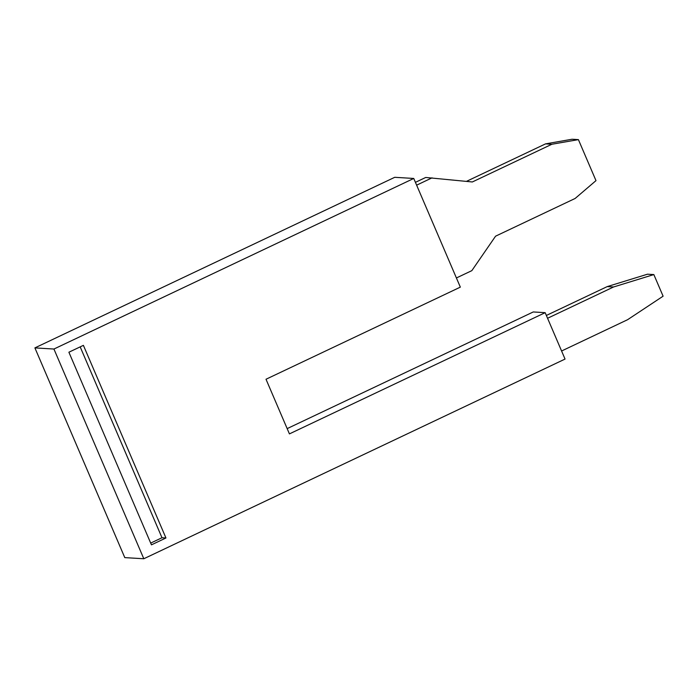 <?xml version="1.0" encoding="UTF-8"?>
<svg xmlns="http://www.w3.org/2000/svg" width="698" height="698" viewBox="0 0 698 698"><rect width="100%" height="100%" fill="white"/><g stroke="black" fill="none" stroke-linecap="round" stroke-linejoin="round"><path stroke-width="1.05" d="M561.585 350.998L627.598 319.701L663.1 296.188L653.843 274.576L613.577 286.974L607.234 286.599L647.491 274.201L653.843 274.576M466.456 181.367L545.548 143.875L572.063 139.242L578.406 139.626L595.987 180.634L575.126 198.468L495.571 236.177L471.831 270.649L456.405 277.961M545.548 143.875L551.891 144.25L472.337 181.969L425.719 177.467L415.423 182.344M165.95 537.975L83.394 345.353L68.893 352.22L151.449 544.85L165.95 537.975L161.988 537.739L150.698 543.088M143.814 558.758L565.048 359.069L545.164 312.669L289.426 433.894L266.008 379.25L460.34 287.131L413.757 178.452L53.929 349.035L143.814 558.758L124.785 557.615L34.9 347.892L394.728 177.309L413.757 178.452M613.577 286.974L547.564 318.271M607.234 286.599L546.36 315.452M545.164 312.669L533.263 311.954L287.166 428.616M432.062 177.842L416.627 185.162M80.183 346.871L161.988 537.739M34.9 347.892L53.929 349.035M578.406 139.626L551.891 144.25"/></g></svg>
